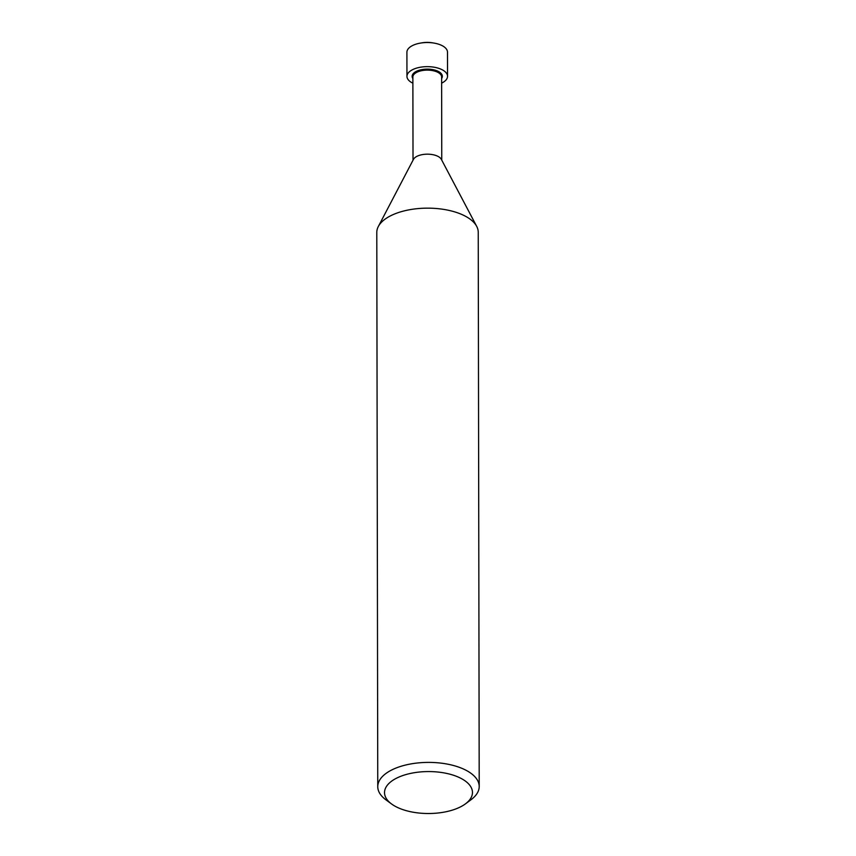 <?xml version="1.0" encoding="UTF-8"?>
<svg xmlns="http://www.w3.org/2000/svg" width="856" height="856" viewBox="0 0 856 856"><rect width="100%" height="100%" fill="white"/><g stroke="black" fill="none" stroke-linecap="round" stroke-linejoin="round"><path stroke-width="1.28" d="M413.02 160.211L412.87 77.008A14.37 6.859 -0.1 0 1 420.874 70.845A14.37 6.859 -0.1 0 1 435.982 71.519A14.37 6.859 -0.1 0 1 441.621 76.954L441.76 160.158M412.881 78.581A15.108 7.212 -0.1 0 1 418.52 70.459A15.108 7.212 -0.1 0 1 436.432 70.599A15.108 7.212 -0.1 0 1 441.621 78.527M378.373 226.423L413.448 159.387A14.37 6.859 -0.1 0 1 436.132 155.578A14.37 6.859 -0.1 0 1 441.332 159.334L476.632 226.251M391.599 803.998L385.906 799.814A50.729 24.203 -0.1 0 1 377.764 786.685A50.729 24.203 -0.1 0 1 406.012 764.932A50.729 24.203 -0.1 0 1 459.33 767.34A50.729 24.203 -0.1 0 1 479.21 786.514A50.729 24.203 -0.1 0 1 471.1 799.665L465.429 803.87A43.966 20.972 -0.1 0 1 401.764 809.23A43.966 20.972 -0.1 0 1 391.599 803.998A43.966 20.972 -0.1 0 1 398.661 777.173A43.966 20.972 -0.1 0 1 455.232 775.857A43.966 20.972 -0.1 0 1 465.429 803.87M377.764 786.685L376.79 232.447A50.729 24.203 -0.1 0 1 405.049 210.683A50.729 24.203 -0.1 0 1 458.367 213.101A50.729 24.203 -0.1 0 1 478.237 232.265L479.21 786.514M412.881 83.193A20.287 9.684 -0.1 0 1 406.953 76.366L406.91 52.248A20.287 9.684 -0.1 0 1 420.285 43.121A20.287 9.684 -0.1 0 1 434.088 43.1A20.287 9.684 -0.1 0 1 439.545 44.512A20.287 9.684 -0.1 0 1 447.495 52.184L447.538 76.302A20.287 9.684 -0.1 0 1 441.632 83.139M420.285 43.121L422.051 42.821A15.108 7.212 -0.1 0 1 432.323 42.8L434.088 43.1M406.953 76.366A20.287 9.684 -0.1 0 1 418.252 67.667A20.287 9.684 -0.1 0 1 439.577 68.63A20.287 9.684 -0.1 0 1 447.538 76.302M458.367 213.101A50.729 24.203 -0.1 0 1 476.706 226.38"/></g></svg>
